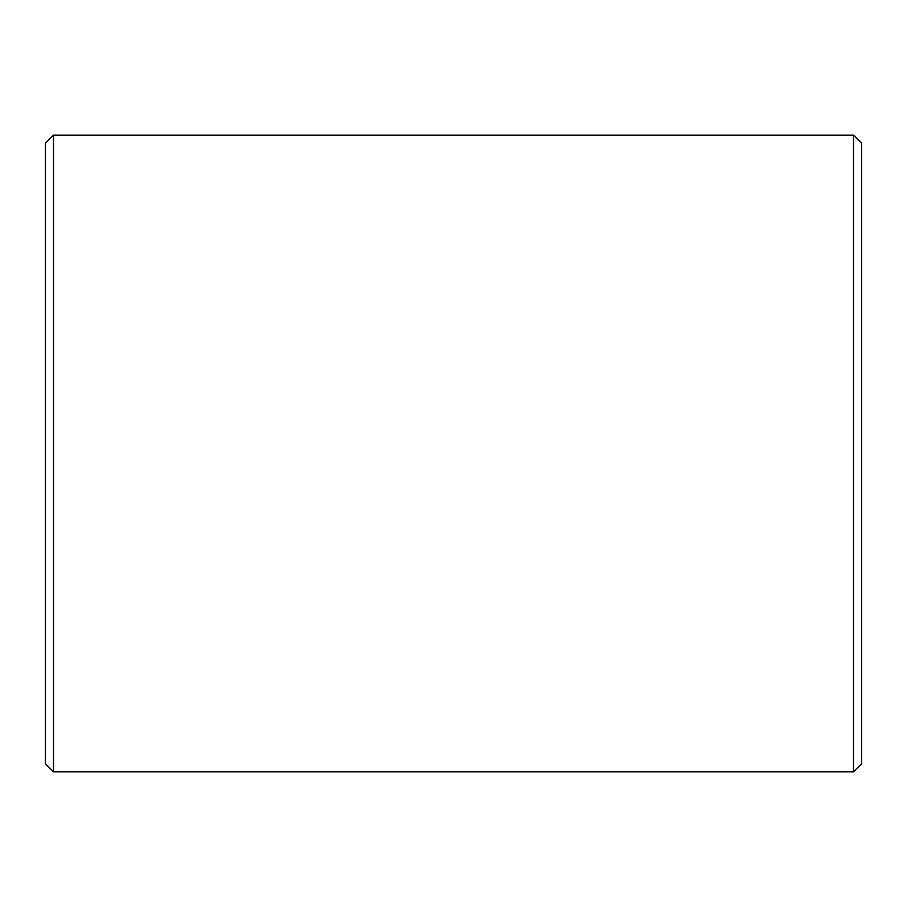 <?xml version="1.0" encoding="UTF-8"?>
<svg xmlns="http://www.w3.org/2000/svg" width="907" height="907" viewBox="0 0 907 907"><rect width="100%" height="100%" fill="white"/><g stroke="black" fill="none" stroke-linecap="round" stroke-linejoin="round"><path stroke-width="1.36" d="M45.35 763.694L45.35 143.306L53.513 135.143L53.513 771.857L45.35 763.694M853.487 135.143L861.65 143.306L861.65 763.694L853.487 771.857L853.487 135.143L53.513 135.143M853.487 771.857L53.513 771.857"/></g></svg>
